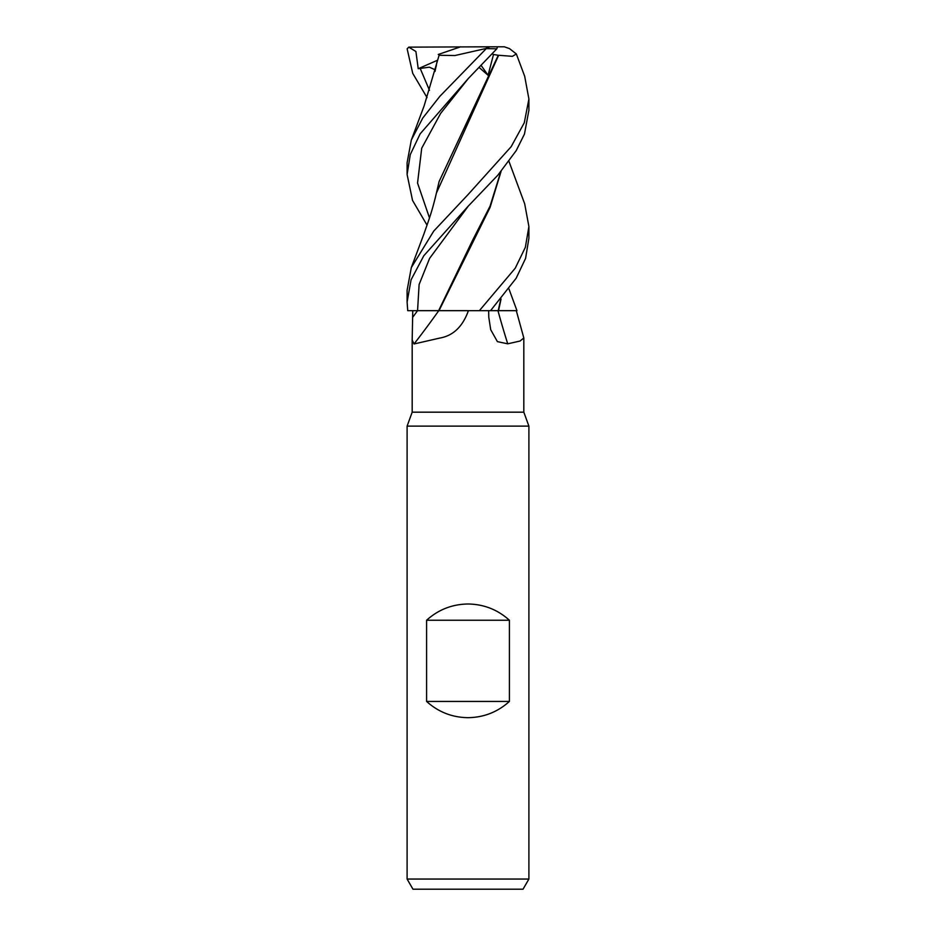 <?xml version="1.0" encoding="UTF-8"?>
<svg xmlns="http://www.w3.org/2000/svg" width="936" height="936" viewBox="0 0 936 936"><rect width="100%" height="100%" fill="white"/><g stroke="black" fill="none" stroke-linecap="round" stroke-linejoin="round"><path stroke-width="1.4" d="M438.996 310.682L479.22 310.682L440.329 310.682L468.409 310.682L468 311.594M501.052 298.993L498.549 310.635L516.965 310.67L498.537 310.682M468.409 310.682C462.688 326.676 453.094 335.813 439.639 338.095L414.04 343.98L412.179 340.014L412.179 412.179L407.101 426.126L528.899 426.126L528.899 879.056L407.101 879.056L412.963 889.2L523.037 889.2L528.899 879.056M412.179 412.179L523.821 412.179L528.899 426.126M426.594 701.438L426.594 620.24C438.364 609.64 452.17 604.223 468 604.001C483.83 604.223 497.636 609.64 509.406 620.24L509.406 701.438C497.636 712.039 483.83 717.456 468 717.678C452.17 717.456 438.364 712.039 426.594 701.438L509.406 701.438M516.309 310.682L523.821 337.99L520.053 341.032L507.733 343.816L497.414 341.64L490.721 329.729L488.779 317.222L488.662 310.682M508.962 161.378L524.686 203.826L528.899 226.535L525.353 247.315L515.256 268.176L479.361 310.682L497.964 310.682A1030.454 691.856 -69.7 0 0 507.733 343.816M498.432 310.682L516.965 310.682L508.962 288.931M414.18 343.816A1030.454 966.397 -42.4 0 0 438.773 310.682L440.329 310.682M412.179 340.014L412.764 310.682L438.879 310.682M412.753 310.682L418.579 310.67M500.76 299.333L498.198 310.682M500.76 171.791L490.078 206.095L472.54 240.412L438.621 310.682M426.594 620.24L509.406 620.24M438.633 310.635L407.733 310.682L407.101 302.024L411.079 279.782L423.821 255.727L468 206.388L497.87 175.149L516.216 150.614L524.476 134.023L528.899 110.202M479.361 310.682L439.019 310.635L490.066 207.453L501.052 171.452M490.546 310.682L516.145 278.261L525.587 258.371L528.899 238.259L528.899 226.535M427.038 225.155L412.542 200.421L407.101 174.494L410.284 154.58L420.159 133.836L468 78.846L496.794 48.824L497.531 46.8L504.317 46.8L509.453 48.578L516.344 53.96L512.401 56.347L498.631 55.271L436.375 193.167C431.905 212.296 428.501 220.72 424.125 233.415L411.313 267.591L407.101 290.312L407.101 301.532M486.053 48.824L439.85 96.314L422.733 118.088L411.313 140.049L424.148 105.815L439.101 55.271L454.884 55.54L485.608 48.578L496.794 48.824M516.344 53.972L524.686 76.284L528.899 98.982L524.289 122.756L511.15 146.706L468 194.641L433.754 231.063L411.313 267.591M427.038 97.601L412.729 73.347L407.137 48.824L408.798 47.139L415.912 51.515L418.228 68.714L429.367 67.17L435.275 69.861M498.209 310.635L490.593 310.635M437.252 60.571L435.018 71.44M411.313 140.049L407.101 162.759L407.101 174.494M436.375 65.602L436.235 66.222M479.185 67.521L488.065 75.254L493.518 54.475L498.28 55.282L439.124 181.49L435.018 198.994M418.228 68.714L437.323 60.313M408.798 47.139L489.961 46.8L485.608 48.578M438.235 54.475L460.664 46.8M493.518 54.475L492.137 53.902M481.162 65.473L488.065 75.254M489.961 46.8L497.531 46.8M468.351 206.037L429.601 258.359L419.117 284.509L417.561 310.682A1022.475 958.909 -42.4 0 1 412.741 317.222M420.124 68.246L429.472 90.336M468.339 78.507L440.669 113.35L421.715 148.192L417.55 183.035L429.472 217.877M523.821 337.99L523.821 412.179M407.101 426.126L407.101 879.056M528.899 110.717L528.899 98.982"/></g></svg>
